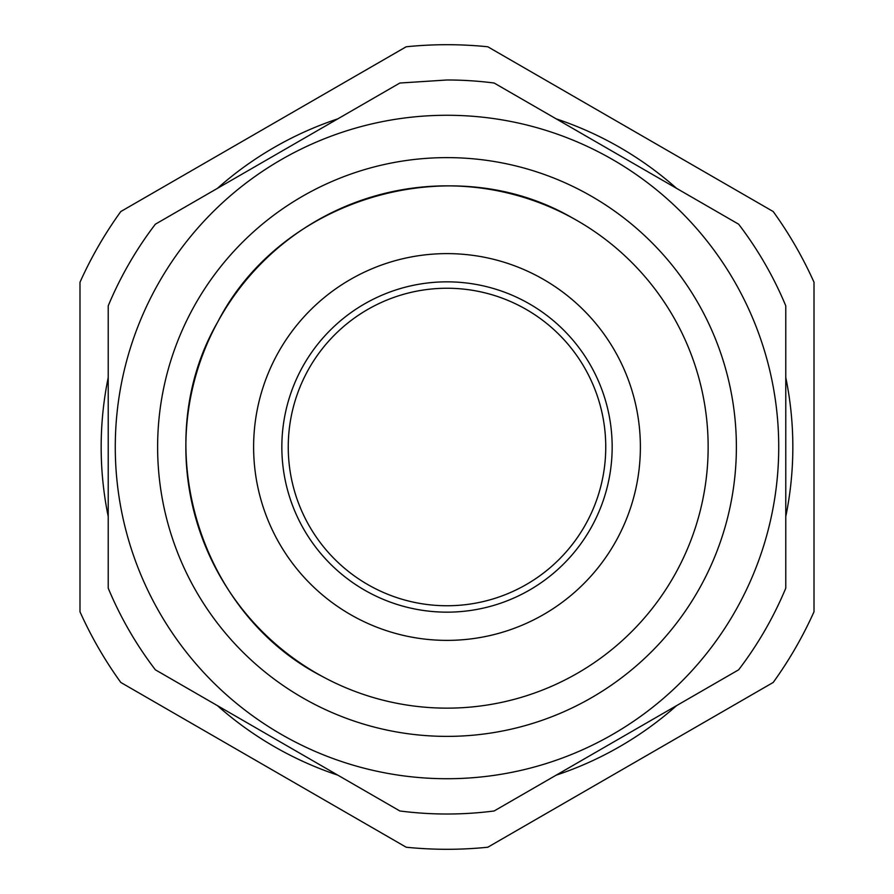 <?xml version="1.0" encoding="UTF-8"?>
<svg xmlns="http://www.w3.org/2000/svg" width="894" height="894" viewBox="0 0 894 894"><rect width="100%" height="100%" fill="white"/><g stroke="black" fill="none" stroke-linecap="round" stroke-linejoin="round"><path stroke-width="1.34" d="M556.191 118.857A345.833 345.833 0 0 1 676.59 188.366M785.781 377.491A345.833 345.833 0 0 1 785.781 516.508M676.59 705.634A345.833 345.833 0 0 1 556.191 775.143M337.809 775.143A345.833 345.833 0 0 1 217.41 705.634M108.219 516.508A345.833 345.833 0 0 1 108.219 377.491M217.41 188.366A345.833 345.833 0 0 1 337.809 118.857M120.802 682.457A402.3 402.3 0 0 1 79.991 611.764L79.991 282.236A402.3 402.3 0 0 1 120.802 211.543L406.189 46.779A402.3 402.3 0 0 1 487.811 46.779L773.198 211.543A402.3 402.3 0 0 1 814.009 282.236L814.009 611.764A402.3 402.3 0 0 1 773.198 682.457L487.811 847.221A402.3 402.3 0 0 1 406.189 847.221L120.802 682.457M785.781 305.837A367.009 367.009 0 0 0 738.634 224.193L494.147 83.03A367.009 367.009 0 0 0 447 79.991L399.853 83.03L155.366 224.193A367.009 367.009 0 0 0 108.219 305.837L108.219 588.163A367.009 367.009 0 0 0 155.366 669.807L399.853 810.97A367.009 367.009 0 0 0 494.147 810.97L738.634 669.807A367.009 367.009 0 0 0 785.781 588.163L785.781 305.837M619.598 163.714A331.719 331.719 0 0 1 730.286 619.598A331.719 331.719 0 0 1 274.402 730.286A331.719 331.719 0 0 1 163.714 274.402A331.719 331.719 0 0 1 619.598 163.714M308.262 700.952A289.377 289.377 0 0 1 193.048 308.262A289.377 289.377 0 0 1 585.738 193.048A289.377 289.377 0 0 1 700.952 585.738A289.377 289.377 0 0 1 308.262 700.952M572.194 217.823A261.137 261.137 0 0 0 217.823 321.806A261.137 261.137 0 0 0 321.806 676.177A261.137 261.137 0 0 0 676.177 572.194A261.137 261.137 0 0 0 572.194 217.823C451.459 147.767 281.565 197.619 217.823 321.806C147.767 442.541 197.619 612.435 321.806 676.177M447 253.617A193.383 193.383 0 0 1 520.017 626.068A193.383 193.383 0 0 1 253.617 447A193.383 193.383 0 0 1 447 253.617M509.368 599.93A165.155 165.155 0 0 0 447 281.845A165.155 165.155 0 0 0 281.845 447A165.155 165.155 0 0 0 509.368 599.93M447 288.248A158.752 158.752 0 0 0 288.248 447A158.752 158.752 0 0 0 447 605.752A158.752 158.752 0 0 0 605.752 447A158.752 158.752 0 0 0 447 288.248"/></g></svg>
